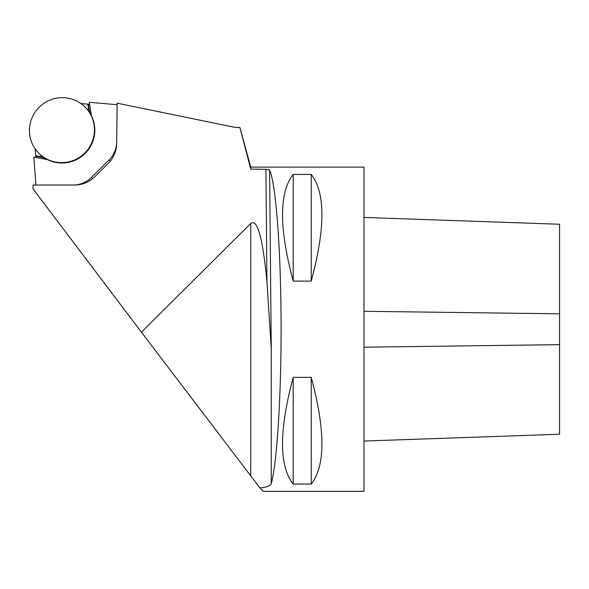 <?xml version="1.0" encoding="UTF-8"?>
<svg xmlns="http://www.w3.org/2000/svg" width="589" height="589" viewBox="0 0 589 589"><rect width="100%" height="100%" fill="white"/><g stroke="black" fill="none" stroke-linecap="round" stroke-linejoin="round"><path stroke-width="0.88" d="M91.523 115.923A32.682 32.321 135.2 0 1 47.407 159.56L33.794 157.153L35.929 185.027L73.132 185.027A25.732 25.452 135.2 0 0 91.31 177.532L109.017 160.017A25.732 25.452 135.2 0 0 116.71 141.927L117.115 104.717L89.27 102.28L91.523 115.923M88.976 111.049L87.835 104.15L80.921 103.539M87.835 104.15L88.335 104.216L89.58 111.755M89.631 104.444L88.335 104.216M43.277 157.558L35.752 156.225L35.966 157.535M35.752 156.225L35.686 155.724L42.577 156.939M35.163 148.84L35.686 155.724M141.419 332.181L250.752 475.875L250.752 223.445L141.419 332.181L33.021 188.87L33.065 185.027L74.693 185.027A28.309 28 135.2 0 0 94.689 176.781L108.229 163.389A28.309 28 135.2 0 0 116.688 143.48L117.13 103.171L235.328 127.452L239.87 127.452L250.752 169.08L265.904 169.345L269.593 170.03L271.264 348.953L266.957 281.991L265.904 169.345M250.752 223.445C257.356 218.357 262.76 237.875 266.957 281.991M311.228 377.358C325.319 429.756 325.459 465.155 311.662 483.562L311.228 484.055L293.212 484.055L292.777 483.562C278.98 465.155 279.12 429.756 293.212 377.358L311.228 377.358L311.228 484.055M250.752 169.08L250.752 167.121L363.98 167.121L363.98 491.359L263.298 491.359L259.896 487.957C266.67 487.28 270.454 485.815 271.264 483.562C277.279 461.599 281.468 391.457 281.071 319.393C280.703 247.299 275.799 183.488 269.593 170.03M293.212 174.425L311.228 174.425C325.459 192.559 325.459 228.127 311.228 281.122L293.212 281.122C278.98 228.127 278.98 192.559 293.212 174.425L293.212 281.122M250.752 167.121L239.87 127.452M250.752 475.875L259.896 487.957M293.212 377.358L293.212 484.055M311.228 174.425L311.228 281.122M61.595 162.645A32.682 32.321 135.2 0 1 39.161 107.227A32.682 32.321 135.2 0 1 91.862 142.538A32.682 32.321 135.2 0 1 61.595 162.645M38.778 153.192L41.326 155.754A32.682 32.321 -44.8 0 0 45.39 159.199M91.185 113.854A32.682 32.321 -44.8 0 0 87.673 109.657L85.125 107.095M363.98 441.051L559.55 434.226L559.55 224.254L363.98 217.429M110.209 161.217L109.017 160.017M92.502 178.732L91.31 177.532M271.264 483.562L271.264 348.953M363.98 347.193L559.55 344.661M363.98 311.286L559.55 313.819"/></g></svg>

